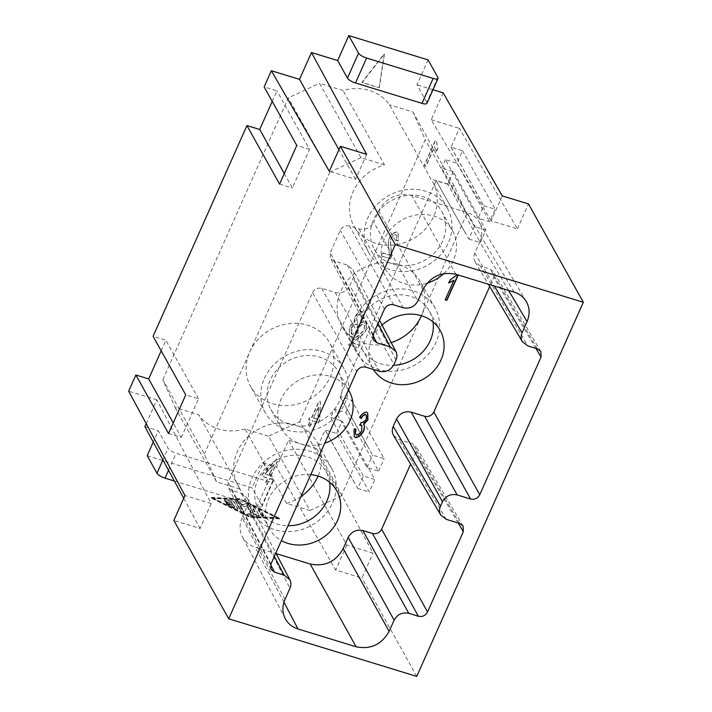 <?xml version="1.0" encoding="UTF-8"?>
<svg xmlns="http://www.w3.org/2000/svg" width="712" height="712" viewBox="0 0 712 712"><rect width="100%" height="100%" fill="white"/><g stroke="black" fill="none" stroke-linecap="round" stroke-linejoin="round"><path stroke-width="0.53" stroke-dasharray="3.56 2.67" d="M502.254 195.898L491.155 220.836L517.375 228.872L459.4 128.347L451.052 147.09A2.866 2.528 150.9 0 0 451.007 147.188L462.524 150.713L456.971 163.19L445.454 159.657L478.099 218.192L489.616 221.726L495.169 209.248L483.653 205.724L478.099 218.192M456.971 163.19L489.616 221.726M453.241 171.574L447.688 184.043L480.333 242.578L485.887 230.101L453.241 171.574L441.725 168.041L474.37 226.576L485.887 230.101M373.124 334.533L330.288 252.724L330.359 258.047L333.91 260.921L347.34 265.042L353.018 269.643C354.353 272.331 354.389 275.17 353.134 278.152L349.797 285.637L393.976 364.437M353.846 321.699A45.114 39.872 -29.1 0 1 355.386 317.739A45.114 39.872 -29.1 0 1 394.617 289.25A45.114 39.872 -29.1 0 1 435.085 308.109A45.114 39.872 -29.1 0 1 435.984 342.428A45.114 39.872 -29.1 0 1 396.744 370.916A45.114 39.872 -29.1 0 1 356.276 352.057A45.114 39.872 -29.1 0 1 353.846 321.699M391.208 342.57A45.114 39.872 -29.1 0 1 341.591 325.722A45.114 39.872 -29.1 0 1 340.692 291.404A45.114 39.872 -29.1 0 1 379.932 262.915A45.114 39.872 -29.1 0 1 420.4 281.765A45.114 39.872 -29.1 0 1 421.451 315.728M263.876 515.541L261.215 510.762A1.495 0.454 23.8 0 0 259.8 509.837A1.495 0.454 23.8 0 0 258.518 509.756A1.495 0.454 23.8 0 0 258.545 509.952L261.206 514.731A1.495 0.454 23.8 0 0 262.621 515.657A1.495 0.454 23.8 0 0 263.912 515.737A1.495 0.454 23.8 0 0 263.876 515.541L263.68 515.977A1.495 0.454 -156 0 1 263.716 516.182A1.495 0.454 -156 0 1 262.434 516.093A1.495 0.454 -156 0 1 261.019 515.168L258.349 510.388A1.495 0.454 -156 0 1 258.322 510.184A1.495 0.454 -156 0 1 259.604 510.273A1.495 0.454 -156 0 1 261.019 511.198L263.68 515.977M354.46 482.718L325.081 430.039L316.733 448.783L373.017 553.117L346.788 545.089L288.556 440.149L276.603 466.992L335.681 570.027L361.91 578.064L373.017 553.117M316.733 448.783L288.556 440.149M175.161 407.575L216.617 481.917L240.104 489.108L198.648 414.767L175.161 407.575L162.852 379.71L204.308 454.051L216.617 481.917M462.524 150.713L495.169 209.248M336.634 433.466L342.187 420.988L374.832 479.523L363.325 475.999L357.771 488.468L325.126 429.932L336.634 433.466L369.279 492.001L374.832 479.523M428.09 59.897L416.983 84.844L426.773 102.403A7.165 2.172 -156 0 1 426.924 103.356M339.962 396.611L372.607 455.146L384.115 458.67L351.47 400.135L339.962 396.611A2.866 2.528 150.9 0 1 340.007 396.513L369.386 449.192M284.969 599.477L242.133 517.668L247.126 506.446C248.39 503.464 248.346 500.625 247.011 497.928L241.332 493.327L231.738 490.39L228.196 487.515L228.125 482.193L312.524 292.632L356.694 371.442M147.197 455.698L252.093 487.836L263.2 462.889L272.999 480.449A7.165 2.172 -156 0 1 273.141 481.401A7.165 2.172 -156 0 1 268.228 481.419L176.122 453.206A7.165 2.172 24 0 1 168.094 448.32L158.295 430.751L153.258 442.072M174.351 481.001L257.13 506.366A7.165 2.172 -156 0 0 262.034 506.348A7.165 2.172 -156 0 0 261.891 505.395L252.093 487.836M348.453 389.945A38.671 34.176 150.9 0 0 330.457 376.434A38.671 34.176 150.9 0 0 288.2 388.565A38.671 34.176 150.9 0 0 281.685 428.935A38.671 34.176 150.9 0 0 284.266 432.825A38.671 34.176 150.9 0 0 300.473 443.772A38.671 34.176 150.9 0 0 324.743 443.211M289.695 424.459A38.671 34.176 150.9 0 0 331.952 412.319A38.671 34.176 150.9 0 0 338.467 371.949A38.671 34.176 150.9 0 0 319.679 357.113A38.671 34.176 150.9 0 0 277.431 369.252A38.671 34.176 150.9 0 0 270.916 409.623A38.671 34.176 150.9 0 0 289.695 424.459M416.751 676.4L361.91 578.064M334.409 409.08L367.054 467.615L378.57 471.139L345.925 412.613L334.409 409.08L330.68 417.463L363.325 475.999M367.054 467.615L372.607 455.146M474.37 226.576L468.816 239.045L436.127 180.617L340.007 396.513M445.454 159.657L441.725 168.041M451.007 147.188L483.653 205.724M517.375 228.872L528.482 203.935M313.698 452.583A45.114 39.872 -29.1 0 1 331.703 468.469A45.114 39.872 -29.1 0 1 332.602 502.788A45.114 39.872 -29.1 0 1 293.371 531.286A45.114 39.872 -29.1 0 1 252.902 512.426A45.114 39.872 -29.1 0 1 252.003 478.099A45.114 39.872 -29.1 0 1 313.698 452.583M240.104 489.108A45.114 39.872 -29.1 0 1 238.208 486.082A45.114 39.872 -29.1 0 1 237.31 451.764A45.114 39.872 -29.1 0 1 276.55 423.275A45.114 39.872 -29.1 0 1 317.018 442.134A45.114 39.872 -29.1 0 1 318.068 476.088M393.558 435.397L399.014 439.598L412.444 443.709L415.853 446.326L416.066 451.906L410.602 464.162M384.471 164.864L360.984 157.663L319.528 83.331L343.006 90.522A45.114 39.872 -29.1 0 1 389.428 104.744L430.893 179.086A45.114 39.872 -29.1 0 1 432.789 182.112A45.114 39.872 -29.1 0 1 433.679 216.43A45.114 39.872 -29.1 0 1 394.448 244.919A45.114 39.872 -29.1 0 1 353.98 226.06A45.114 39.872 -29.1 0 1 353.081 191.742A45.114 39.872 -29.1 0 1 384.471 164.864L343.006 90.522M468.816 239.045L480.333 242.578M310.743 474.646A38.671 34.176 150.9 0 0 273.301 491.191A38.671 34.176 150.9 0 0 269.296 528.598A38.671 34.176 150.9 0 0 281.382 540.586M443.727 273.639A38.671 34.176 150.9 0 0 452.618 230.902A38.671 34.176 150.9 0 0 433.839 216.065A38.671 34.176 150.9 0 0 391.582 228.205A38.671 34.176 150.9 0 0 385.067 268.575A38.671 34.176 150.9 0 0 403.855 283.412A38.671 34.176 150.9 0 0 427.022 283.198M382.05 325.072A38.671 34.176 150.9 0 0 372.679 368.238A38.671 34.176 150.9 0 0 373.408 369.475M535.931 348.399L493.799 277.306L489.687 286.544M493.799 277.306L493.585 271.735L490.176 269.109L480.582 266.172L527.841 345.925M508.582 290.416L479.79 241.84L474.788 253.063C473.462 256.222 473.578 259.195 475.135 261.98L480.582 266.172M479.79 241.84C482.772 234.72 482.513 228.027 479.016 221.77C476.23 217.196 472.136 214.054 466.752 212.336L411.741 195.48C397.18 192.56 386.171 197.696 378.722 210.877L373.729 222.1L417.899 300.9M393.629 304.807L349.45 226.007L359.053 228.944C365.523 230.243 370.418 227.956 373.729 222.1M349.45 226.007C345.409 225.197 342.347 226.621 340.283 230.279L330.288 252.724M312.524 292.632C314.588 288.974 317.65 287.55 321.69 288.36L335.121 292.472C341.6 293.771 346.486 291.493 349.797 285.637M242.133 517.668C239.303 524.37 239.383 530.752 242.392 536.812C245.133 541.859 249.387 545.312 255.163 547.172L276.167 553.598M352.511 343.077L359.391 345.204L358.065 348.15L348.773 345.276L349.93 343.202L356.516 337.177C360.646 334.159 363.289 331.57 364.428 329.416L364.419 324.93L363.716 324.289C361.954 324.307 360.29 325.687 358.732 328.428L357.104 327.556C359.569 323.586 362.168 321.664 364.891 321.771L366.128 322.901L366.173 330.039C364.909 332.637 361.981 335.672 357.371 339.126L352.351 342.784L359.222 344.911L357.905 347.857L348.613 344.982L349.761 342.917L356.347 336.883C360.486 333.866 363.12 331.276 364.268 329.122L364.25 324.636L363.556 323.996C361.794 324.013 360.13 325.393 358.563 328.143L356.943 327.271C359.409 323.301 362.007 321.37 364.731 321.477L365.959 322.616L366.004 329.754C364.749 332.344 361.812 335.379 357.202 338.832L352.351 342.784M270.96 475.981L278.205 459.836L276.799 459.409L263.146 473.569L261.891 476.373L267.988 478.268L265.309 484.231L267.027 484.756L269.697 478.793L271.583 479.381L272.847 476.568L270.8 475.696L272.687 476.275L271.423 479.087L269.537 478.5L266.858 484.463L265.149 483.938L267.819 477.974L261.722 476.088L262.986 473.275L276.639 459.115L278.045 459.552L270.8 475.696M369.706 214.25A45.114 39.872 -29.1 0 1 409.186 189.374A45.114 39.872 -29.1 0 1 447.474 208.447A45.114 39.872 -29.1 0 1 448.373 242.774A45.114 39.872 -29.1 0 1 409.133 271.263A45.114 39.872 -29.1 0 1 368.665 252.404A45.114 39.872 -29.1 0 1 367.775 218.077A45.114 39.872 -29.1 0 1 369.706 214.25M168.522 433.528L181.32 437.444L173.23 422.955M378.57 471.139L384.115 458.67M346.788 545.089L335.681 570.027M393.077 264.099A38.671 34.176 150.9 0 0 435.335 251.959A38.671 34.176 150.9 0 0 441.849 211.589A38.671 34.176 150.9 0 0 423.062 196.752A38.671 34.176 150.9 0 0 380.804 208.892A38.671 34.176 150.9 0 0 374.298 249.262A38.671 34.176 150.9 0 0 393.077 264.099M443.175 92.863L431.223 119.714L491.155 220.836M240.318 499.842L213.048 498.489L249.734 516.725L277.012 518.078L240.496 499.45L277.226 517.597L249.903 516.333L213.173 498.186L240.496 499.45M277.012 518.078L277.226 517.597M264.392 378.437A45.114 39.872 -29.1 0 1 326.087 352.921A45.114 39.872 -29.1 0 1 344.092 368.807A45.114 39.872 -29.1 0 1 344.991 403.134A45.114 39.872 -29.1 0 1 305.751 431.623A45.114 39.872 -29.1 0 1 265.291 412.764A45.114 39.872 -29.1 0 1 264.392 378.437M226.861 502.841L233.527 504.861L234.72 506.997L227.831 503.589A1.495 0.454 23.8 0 0 226.096 503.313A1.495 0.454 23.8 0 0 227.084 504.247L236.268 508.777A1.495 0.454 23.8 0 0 238.004 509.053A1.495 0.454 23.8 0 0 237.977 508.858L233.741 501.266A1.495 0.454 23.8 0 0 231.445 500.136L224.618 499.815A1.495 0.454 23.8 0 0 224.218 499.94A1.495 0.454 23.8 0 0 224.956 500.741A1.495 0.454 23.8 0 0 226.541 501.275L231.658 501.515L232.851 503.642L226.176 501.622A1.495 0.454 23.8 0 0 225.152 501.631A1.495 0.454 23.8 0 0 226.861 502.841L226.71 503.179A1.495 0.454 -156 0 1 225.01 501.96A1.495 0.454 -156 0 1 226.033 501.96L232.851 503.642M232.69 503.998L231.507 501.871L226.389 501.613A1.495 0.454 -156 0 1 224.814 501.079A1.495 0.454 -156 0 1 224.066 500.278A1.495 0.454 -156 0 1 224.467 500.153L231.284 500.492A1.495 0.454 -156 0 1 233.581 501.631L237.817 509.222A1.495 0.454 -156 0 1 237.844 509.418A1.495 0.454 -156 0 1 236.108 509.142L226.941 504.577A1.495 0.454 -156 0 1 225.944 503.651A1.495 0.454 -156 0 1 227.68 503.927L234.56 507.353L233.527 504.861M233.376 505.217L226.71 503.179M436.127 180.617A2.866 2.528 -29.1 0 1 436.171 180.519L465.506 233.296M301.043 496.451A45.114 39.872 -29.1 0 1 286.527 503.331L310.005 510.522L301.844 495.881M301.532 495.329L268.549 436.189L299.734 421.646L341.199 495.988L310.005 510.522M286.527 503.331L245.07 428.989L268.549 436.189M357.771 488.468L369.279 492.001M162.852 379.71L288.333 97.864L319.528 83.331M360.984 157.663L329.798 172.206L288.333 97.864M329.798 172.206L204.308 454.051M329.647 482.282A38.671 34.176 150.9 0 0 326.078 471.611A38.671 34.176 150.9 0 0 307.29 456.775A38.671 34.176 150.9 0 0 265.042 468.914A38.671 34.176 150.9 0 0 258.527 509.285A38.671 34.176 150.9 0 0 277.306 524.121A38.671 34.176 150.9 0 0 287.995 525.741M433.03 321.922A38.671 34.176 150.9 0 0 429.461 311.251A38.671 34.176 150.9 0 0 410.673 296.415A38.671 34.176 150.9 0 0 368.424 308.554A38.671 34.176 150.9 0 0 361.91 348.925A38.671 34.176 150.9 0 0 380.689 363.761A38.671 34.176 150.9 0 0 393.522 365.345M431.223 119.714L459.4 128.347M146.218 423.693L156.854 399.806L211.179 503.544L200.072 528.491L173.853 520.454M211.179 503.544L184.951 495.507M447.688 184.043L436.171 180.519M161.17 350.829L165.887 340.256L153.089 336.331M272.224 101.407L276.932 90.833L264.143 86.909M432.985 89.739L416.983 84.844M345.925 412.613L351.47 400.135M330.68 417.463L342.187 420.988M263.2 462.889L276.603 466.992M144.901 426.648L158.295 430.751M156.854 399.806L128.676 391.173M245.07 428.989A45.114 39.872 -29.1 0 1 198.648 414.767M299.734 421.646L425.224 139.801L412.916 111.935L389.428 104.744M379.104 87.514L384.311 53.712L361.945 82.316L379.274 87.807L384.471 54.005L362.105 82.61L379.274 87.807M351.158 328.072C352.654 325.491 354.282 324.156 356.053 324.058L357.113 324.761L358.1 322.02L356.908 321.121L356.783 316.938C357.994 314.873 359.337 313.805 360.815 313.734L360.975 314.028C362.061 314.775 362.239 316.537 361.518 319.305L363.485 319.279L363.2 312.541L362.123 311.527C359.48 311.723 357.157 313.458 355.146 316.751L354.843 322.394C352.858 323.043 351.087 324.823 349.512 327.751L349.592 335.868L350.793 336.981C353.464 336.901 355.991 335.005 358.367 331.303L356.828 330.377C354.985 333.154 353.339 334.515 351.906 334.453L351.256 333.848L351.319 328.365C352.814 325.785 354.442 324.45 356.214 324.343L357.273 325.055L358.269 322.313L357.077 321.415L356.943 317.232C358.154 315.167 359.498 314.099 360.975 314.028L360.815 313.734C361.892 314.482 362.079 316.244 361.358 319.012L363.316 318.985L363.04 312.248L361.963 311.233C359.32 311.429 356.997 313.173 354.985 316.457L354.683 322.109C352.698 322.75 350.918 324.53 349.343 327.458L349.432 335.575L350.624 336.696C353.303 336.616 355.831 334.72 358.207 331.009L356.668 330.083C354.816 332.86 353.179 334.222 351.746 334.159L351.087 333.554L351.319 328.365M312.212 420.667L318.326 422.519L319.572 419.697L320.293 401.577L318.887 401.159L311.74 417.33L309.845 416.751L308.608 419.573L310.494 420.142L307.86 426.123L309.578 426.639L312.212 420.667L318.495 422.812L319.733 419.991L320.453 401.871L319.047 401.443L311.909 417.624L310.014 417.045L308.768 419.866L310.663 420.436L308.02 426.417L309.738 426.933L312.381 420.961M436.314 151.282L437.631 148.31L436.331 140.825L435.219 140.487L424.147 165.549L425.865 166.065L434.489 146.547L436.483 151.576L437.791 148.603L436.492 141.118L435.379 140.78L424.308 165.843L426.025 166.359L434.649 146.832L436.314 151.282M390.568 258.581L391.315 256.391L391.03 248.257C390.256 243.735 390.283 240.345 391.093 238.093C392.428 235.823 393.941 234.657 395.658 234.577L396.362 235.227L396.201 240.416L398.124 240.629L398.053 233.233L396.735 232.032C393.887 232.121 391.404 233.981 389.286 237.63C388.2 240.282 388.058 244.163 388.85 249.28L389.446 254.896L382.558 252.813L381.249 255.759L390.728 258.874L391.475 256.685L391.2 248.55C390.425 244.029 390.443 240.638 391.262 238.387C392.588 236.117 394.11 234.951 395.819 234.871L396.531 235.512L396.362 240.709L398.284 240.923L398.222 233.527L396.904 232.326C394.048 232.415 391.564 234.275 389.446 237.924C388.369 240.576 388.227 244.456 389.019 249.574L389.615 255.19L382.718 253.098L381.418 256.053L390.728 258.874M366.653 154.353L355.546 179.299L329.318 171.263M355.546 179.299L338.939 149.671M181.32 437.444L198.532 398.782L185.734 394.866M284.284 173.532L292.365 188.021L309.578 149.36L276.932 90.833M412.916 111.935L454.372 186.277L466.68 214.143L425.224 139.801M466.68 214.143L341.199 495.988M309.578 149.36L296.788 145.444M279.576 184.105L292.365 188.021M183.714 498.293L200.072 528.491M279.674 518.897L250.126 517.428L210.378 497.67L239.926 499.139L279.674 518.897L279.896 518.407L240.104 498.747L210.503 497.377L250.295 517.037L279.896 518.407M454.372 186.277L430.893 179.086M198.532 398.782L165.887 340.256M249.698 352.102A45.114 39.872 -29.1 0 1 288.938 323.613A45.114 39.872 -29.1 0 1 329.407 342.472A45.114 39.872 -29.1 0 1 330.297 376.79A45.114 39.872 -29.1 0 1 291.066 405.279A45.114 39.872 -29.1 0 1 250.597 386.42A45.114 39.872 -29.1 0 1 249.698 352.102M313.458 417.846L318.433 406.588L317.872 419.19L313.458 417.846L318.602 406.881L318.033 419.475L313.627 418.14M264.846 474.094L274.289 464.206L269.243 475.456L264.677 473.8L269.083 475.162L274.129 463.921L264.677 473.8M361.162 422.447L361.26 422.278C362.915 422.421 364.491 421.326 365.986 419.012L366.093 415.096M359.765 425.073L361.002 422.163M359.649 417.214L359.418 417.036C361.803 413.574 364.17 411.856 366.52 411.883L367.668 413.067M363.538 424.067L363.894 424.583M354.042 429.22L355.688 429.336M354.149 436.429L353.882 428.935M355.813 434.4L356.32 434.81C358.18 434.667 359.916 433.234 361.536 430.502L361.705 425.58M448.791 282.94L449.957 279.683L456.81 274.69L457.825 275.25M445.24 299.601L453.731 280.03M259.141 515.755A1.495 0.454 -156 0 1 259.168 515.951A1.495 0.454 -156 0 1 258.767 516.075L249.672 515.622A1.495 0.454 -156 0 1 248.096 515.087A1.495 0.454 -156 0 1 247.349 514.287A1.495 0.454 -156 0 1 247.749 514.162L256.275 514.589L252.235 507.344A1.495 0.454 -156 0 1 252.208 507.149A1.495 0.454 -156 0 1 253.49 507.229A1.495 0.454 -156 0 1 254.905 508.163L259.141 515.755L255.092 507.736A1.495 0.454 23.8 0 0 253.677 506.811A1.495 0.454 23.8 0 0 252.395 506.73A1.495 0.454 23.8 0 0 252.422 506.926L256.462 514.171L247.927 513.77A1.495 0.454 23.8 0 0 247.518 513.895A1.495 0.454 23.8 0 0 248.266 514.696A1.495 0.454 23.8 0 0 249.85 515.23L258.954 515.657A1.495 0.454 23.8 0 0 259.355 515.524A1.495 0.454 23.8 0 0 259.328 515.328M244.207 506.819L239.036 503.491L243.931 512.257A1.495 0.454 -156 0 1 243.958 512.462A1.495 0.454 -156 0 1 242.676 512.373A1.495 0.454 -156 0 1 241.261 511.447L235.458 501.043A1.495 0.454 -156 0 1 235.432 500.839A1.495 0.454 -156 0 1 237.577 501.355L243.175 504.959L246.227 504.007A1.495 0.454 -156 0 1 247.607 504.283A1.495 0.454 -156 0 1 248.791 505.119L253.018 512.711A1.495 0.454 -156 0 1 253.054 512.916A1.495 0.454 -156 0 1 251.772 512.827A1.495 0.454 -156 0 1 250.357 511.901L247.037 505.938L244.207 506.819L247.215 505.538L250.535 511.492A1.495 0.454 23.8 0 0 251.95 512.418A1.495 0.454 23.8 0 0 253.232 512.507A1.495 0.454 23.8 0 0 253.205 512.302L248.969 504.71A1.495 0.454 23.8 0 0 247.785 503.882A1.495 0.454 23.8 0 0 246.405 503.607L243.344 504.568L237.746 500.981A1.495 0.454 23.8 0 0 235.592 500.474A1.495 0.454 23.8 0 0 235.627 500.669L241.43 511.074A1.495 0.454 23.8 0 0 242.845 511.999A1.495 0.454 23.8 0 0 244.127 512.079A1.495 0.454 23.8 0 0 244.1 511.883L239.205 503.108L244.385 506.428M372.848 335.281L333.91 260.921M437.88 77.457L426.773 102.403M247.126 506.446L289.971 588.245M168.53 470.258L176.122 453.206M268.228 481.419L257.13 506.366M451.052 147.09L480.44 199.769M272.999 480.449L261.891 505.395M446.273 519.342L399.014 439.598M378.001 323.586L347.34 265.042M270.96 564.002L228.125 482.193M270.685 564.75L231.738 490.39M458.19 522.991L416.066 451.906M459.703 523.453L412.444 443.709M283.954 602.156L255.163 547.172M241.332 493.327L274.351 556.384M162.923 459.916L168.094 448.32M395.97 359.952L353.134 278.152M384.462 309.079L340.283 230.279M474.788 253.063L494.342 286.055M335.121 292.472L379.3 371.281M321.69 288.36L365.87 367.161M537.435 348.862L490.176 269.109M455.92 274.289L411.741 195.48M422.901 289.677L378.722 210.877M514.011 292.08L466.752 212.336M359.053 228.944L403.223 307.744M373.204 339.855L330.359 258.047M356.276 352.057L341.591 325.722M263.716 516.182L263.912 515.737M338.467 371.949L349.236 391.262M273.141 481.401L262.034 506.348M331.703 468.469L317.018 442.134M271.032 569.324L228.196 487.515M447.474 208.447L432.789 182.112M463.112 526.079L415.853 446.326M247.011 497.928L275.856 553.01M326.078 471.611L336.847 490.924M429.461 311.251L440.23 330.564M441.849 211.589L452.618 230.902M379.505 320.213L353.018 269.643M285.227 618.621L242.392 536.812M475.135 261.98L488.307 284.204M344.092 368.807L329.407 342.472M540.844 351.479L493.585 271.735M526.275 301.514L479.016 221.77M270.916 409.623L281.685 428.935M374.298 249.262L385.067 268.575M265.291 412.764L250.597 386.42M435.085 308.109L420.4 281.765M252.902 512.426L238.208 486.082M361.91 348.925L372.679 368.238M258.527 509.285L269.296 528.598M368.665 252.404L353.98 226.06"/><path stroke-width="1.07" d="M275.856 553.01L289.855 579.737C291.19 582.434 291.226 585.273 289.971 588.245L284.969 599.477C282.139 606.179 282.228 612.56 285.227 618.621C287.968 623.668 292.232 627.121 298.008 628.972L356.098 646.772C370.658 649.691 381.668 644.556 389.117 631.375L394.119 620.152C397.43 614.296 402.316 612.017 408.795 613.308L418.389 616.254C422.43 617.064 425.491 615.64 427.556 611.973L463.325 531.65L463.112 526.079L459.703 523.453L446.273 519.342L440.817 515.15L393.558 435.397C392.009 432.62 391.894 429.647 393.22 426.479L396.548 418.994L442.472 501.746L440.479 506.232C439.153 509.392 439.268 512.364 440.817 515.15M276.167 553.598L310.174 564.02C324.734 566.939 335.744 561.812 343.193 548.632L348.195 537.4L394.119 620.152M494.342 286.055L522.047 332.807L527.049 321.584C530.031 314.464 529.773 307.78 526.275 301.514C523.489 296.94 519.404 293.798 514.011 292.08L455.92 274.289C441.36 271.37 430.351 276.496 422.901 289.677L417.899 300.9C414.589 306.765 409.703 309.044 403.223 307.744L393.629 304.807C389.589 303.997 386.527 305.421 384.462 309.079L373.124 334.533L373.204 339.855L376.746 342.73L390.185 346.842L378.001 323.586M373.408 369.475A38.671 34.176 150.9 0 0 391.467 383.074A38.671 34.176 150.9 0 0 433.715 370.934A38.671 34.176 150.9 0 0 440.23 330.564A38.671 34.176 150.9 0 0 437.649 326.683A38.671 34.176 150.9 0 0 421.451 315.728A45.114 39.872 -29.1 0 1 421.29 316.092A45.114 39.872 -29.1 0 1 391.208 342.57M348.773 35.6L428.09 59.897L437.88 77.457A7.165 2.172 -156 0 1 438.031 78.409A7.165 2.172 -156 0 1 433.118 78.427L366.591 58.046A7.165 2.172 24 0 1 358.563 53.16L348.773 35.6L337.666 60.538L311.473 52.519L299.521 79.361L271.343 70.737L329.318 171.263L340.425 146.316L366.653 154.353L311.473 52.519M337.666 60.538L347.456 78.106A7.165 2.172 24 0 0 355.493 82.993L422.011 103.365A7.165 2.172 -156 0 0 426.924 103.356L438.031 78.409M470.579 499.023L424.655 416.271L411.225 412.159L457.149 494.911L470.579 499.023C474.628 499.833 477.681 498.409 479.754 494.751L541.058 357.059L540.844 351.479L537.435 348.862L527.841 345.925L522.394 341.724C520.837 338.948 520.721 335.975 522.047 332.807M424.655 416.271C428.704 417.081 431.766 415.657 433.83 411.999L489.687 286.544M418.389 616.254L372.465 533.502C376.514 534.312 379.567 532.888 381.641 529.221L410.602 464.162M153.258 442.072L147.197 455.698L156.987 473.257A7.165 2.172 24 0 0 165.015 478.144L174.351 481.001M324.743 443.211A38.671 34.176 150.9 0 0 349.236 391.262A38.671 34.176 150.9 0 0 348.453 389.945M583.324 302.271L416.751 676.4L228.694 618.79L395.267 244.661L583.324 302.271L528.482 203.935L502.254 195.898L443.175 92.863L432.985 89.739M281.382 540.586A38.671 34.176 150.9 0 0 288.084 543.434A38.671 34.176 150.9 0 0 330.341 531.294A38.671 34.176 150.9 0 0 336.847 490.924A38.671 34.176 150.9 0 0 318.068 476.088A45.114 39.872 -29.1 0 1 317.908 476.453A45.114 39.872 -29.1 0 1 301.043 496.451M390.185 346.842L395.854 351.443C397.189 354.14 397.234 356.979 395.97 359.952L393.976 364.437C390.666 370.293 385.779 372.572 379.3 371.281L365.87 367.161C361.821 366.351 358.768 367.775 356.694 371.442L270.96 564.002L271.032 569.324L274.583 572.199L284.177 575.136L289.855 579.737M318.068 476.088A38.671 34.176 150.9 0 0 310.743 474.646M427.022 283.198A38.671 34.176 150.9 0 0 443.727 273.639M421.451 315.728A38.671 34.176 150.9 0 0 382.05 325.072M372.465 533.502L362.871 530.565C356.401 529.265 351.505 531.544 348.195 537.4M411.225 412.159C404.754 410.86 399.859 413.138 396.548 418.994M361.046 418.416L359.578 417.33C361.963 413.868 364.339 412.15 366.689 412.177L367.748 413.209L367.899 419.911L363.698 424.361C364.704 425.918 364.66 428.232 363.556 431.303C361.118 435.352 358.376 437.462 355.35 437.631L354.229 436.581L354.042 429.22L355.938 429.354C355.163 432.46 355.35 434.373 356.481 435.103C358.341 434.961 360.085 433.528 361.705 430.796L361.794 425.714L359.765 425.073L361.42 422.572C363.075 422.705 364.66 421.62 366.146 419.306C366.849 417.081 366.671 415.541 365.603 414.695C364.188 414.678 362.675 415.924 361.046 418.416L359.649 417.214M366.093 415.096L365.434 414.402C364.028 414.393 362.506 415.63 360.886 418.122M367.668 413.067L367.73 419.617L363.538 424.067L363.983 424.726M355.813 434.4L356.481 435.103M446.86 300.339L458.083 275.33L456.971 274.983L450.118 279.976L448.791 282.94L453.891 280.323L445.142 299.814L446.86 300.339L445.24 299.601M228.694 618.79L173.853 520.454L184.951 495.507L128.676 391.173L135.876 374.993L168.522 433.528L185.734 394.866L153.089 336.331L246.93 125.57L259.72 129.495L272.224 101.407M135.876 374.993L148.675 378.909L173.23 422.955M457.149 494.911C450.678 493.612 445.783 495.89 442.472 501.746M301.844 495.881L301.532 495.329M287.995 525.741A38.671 34.176 150.9 0 0 329.647 482.282M393.522 365.345A38.671 34.176 150.9 0 0 433.03 321.922M148.675 378.909L161.17 350.829M246.93 125.57L279.576 184.105L296.788 145.444L264.143 86.909L271.343 70.737M183.714 498.293L144.901 426.648L146.218 423.693M338.939 149.671L299.521 79.361M259.72 129.495L284.284 173.532M340.425 146.316L395.267 244.661M366.012 414.945L365.434 414.402M363.538 424.067C364.544 425.625 364.491 427.939 363.396 431.009C360.957 435.059 358.216 437.168 355.19 437.337L354.149 436.429M355.778 429.06C355.003 432.166 355.181 434.08 356.32 434.81M361.705 425.58L360.966 424.806L359.605 424.779M453.891 280.323L448.622 282.646M457.825 275.25L446.7 300.046M356.098 646.772L310.174 564.02M389.117 631.375L343.193 548.632M376.746 342.73L372.848 335.281M355.493 82.993L366.591 58.046M347.456 78.106L358.563 53.16M433.118 78.427L422.011 103.365M479.754 494.751L433.83 411.999M427.556 611.973L381.641 529.221M165.015 478.144L168.53 470.258M440.479 506.232L393.22 426.479M274.583 572.199L270.685 564.75M463.325 531.65L458.19 522.991M362.871 530.565L408.795 613.308M298.008 628.972L283.954 602.156M274.351 556.384L284.177 575.136M156.987 473.257L162.923 459.916M541.058 357.059L535.931 348.399M527.049 321.584L508.582 290.416M395.854 351.443L379.505 320.213M488.307 284.204L522.394 341.724"/></g></svg>
